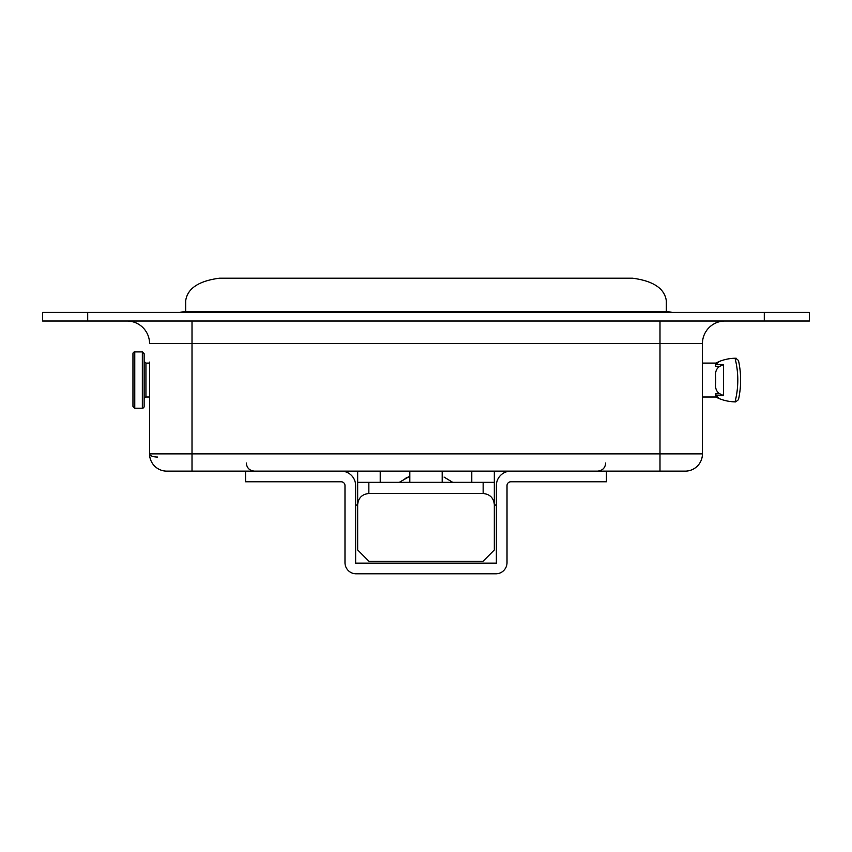 <?xml version="1.0" encoding="UTF-8"?>
<svg xmlns="http://www.w3.org/2000/svg" width="852" height="852" viewBox="0 0 852 852"><rect width="100%" height="100%" fill="white"/><g stroke="black" fill="none" stroke-linecap="round" stroke-linejoin="round"><path stroke-width="1.28" d="M715.723 393.816L716.085 395.573L723.486 395.573L719.855 393.816C716.33 391.707 714.945 387.937 715.723 382.527C714.945 387.937 716.33 391.707 719.855 393.816L715.723 393.816L715.723 397.021L702.442 397.021M715.723 382.527L715.723 377.585C714.945 372.175 716.33 368.405 719.855 366.296C716.33 368.405 714.945 372.175 715.723 377.585M719.077 361.567L716.085 364.549L723.486 364.549L723.486 395.573L723.486 364.549L719.855 366.296L715.723 366.296L715.723 363.101L717.299 362.334M149.558 397.021L145.948 397.021A1.8 1.8 0 0 0 144.137 398.821L144.137 361.291L145.948 363.101L149.558 363.101M738.46 360.439L735.681 358.223L738.46 360.439A90.216 90.216 0 0 1 738.46 399.684L735.681 401.888L738.46 399.684M736.554 358.362L735.681 358.223M735.681 401.888L735.031 401.878L735.681 401.888M715.755 363.08L719.173 361.525A45.103 45.103 0 0 1 735.031 358.234A87.394 87.394 0 0 1 735.031 401.878A45.103 45.103 0 0 1 719.173 398.587L715.723 397.021L719.173 398.587L716.085 395.573M142.337 351.908L142.337 408.204A1.8 1.8 0 0 0 144.137 406.393L144.137 353.718L142.337 351.908L134.765 351.908A1.8 1.8 0 0 0 132.955 353.718L132.955 406.393L134.765 408.204L134.765 351.908M444.052 477.067L452.7 482.317M399.3 482.317L409.812 476.268L405.019 478.547M149.558 362.1L149.558 453.882A17.253 17.253 0 0 0 166.8 471.135L357.67 471.135L357.67 504.693C358.341 497.909 362.068 494.181 368.852 493.51L368.852 482.317L357.67 482.317M659.991 321.023L659.991 343.58L702.442 343.58A22.557 22.557 0 0 1 724.999 321.023A22.557 22.557 0 0 0 702.442 343.58L702.442 453.882A17.253 17.253 0 0 1 685.2 471.135L659.991 471.135L685.2 471.135A17.253 17.253 0 0 0 690.855 470.176A17.253 17.253 0 0 1 685.2 471.135L606.422 471.135L606.422 481.785L510.795 481.785A3.791 3.791 0 0 0 507.015 485.565L507.015 562.608A11.182 11.182 0 0 1 495.821 573.801L356.179 573.801A11.182 11.182 0 0 1 344.985 562.608L344.985 485.565A3.791 3.791 0 0 0 341.205 481.785L245.578 481.785L245.578 471.135M357.67 471.135L606.422 471.135M192.009 321.023L192.009 343.58L149.558 343.58A22.557 22.557 0 0 0 127.001 321.023M149.558 380.056L149.558 398.012M764.297 321.023L809.4 321.023L809.4 312.396L764.297 312.396L764.297 321.023L87.703 321.023L87.703 312.396L42.6 312.396L42.6 321.023L87.703 321.023M157.673 457.066A8.115 3.174 180 0 1 149.558 453.882L192.009 453.882L192.009 343.58L659.991 343.58L659.991 453.882L192.009 453.882L192.009 471.135L166.8 471.135M659.991 471.135L659.991 453.882L702.442 453.882A17.253 17.253 0 0 1 690.855 470.176M87.703 312.396L764.297 312.396M357.67 505.055L355.635 505.055M496.365 505.055L494.33 505.055M510.795 471.135A14.431 14.431 0 0 0 496.365 485.565L496.365 563.151L355.635 563.151L355.635 485.565A14.431 14.431 0 0 0 341.205 471.135M494.33 504.693L494.33 482.317L483.148 482.317L483.148 493.51C489.932 494.181 493.659 497.909 494.33 504.693L494.33 549.977L482.967 561.351L369.033 561.351L357.67 549.977L357.67 504.693M483.148 493.51L368.852 493.51M483.148 482.317L368.852 482.317M494.33 482.317L494.33 471.135M380.216 482.317L380.216 471.135M471.784 471.135L471.784 482.317M409.812 471.135L409.812 482.317M442.188 482.317L442.188 471.135M671.994 312.396A22.546 22.546 0 0 0 666.328 311.672L666.328 300.841C664.613 288.498 653.346 280.947 632.503 278.199L219.496 278.199C198.654 280.947 187.387 288.498 185.672 300.841L185.672 311.672A22.546 22.546 0 0 0 180.006 312.396M185.672 312.396L185.672 311.672L666.328 311.672L666.328 312.396M145.948 397.021L145.948 363.101M702.442 363.101L715.723 363.101M715.723 397.021L718.673 398.374M134.765 408.204L142.337 408.204M246.313 463.019C246.792 467.95 249.498 470.655 254.428 471.135M605.687 463.019C605.208 467.95 602.502 470.655 597.572 471.135"/></g></svg>
